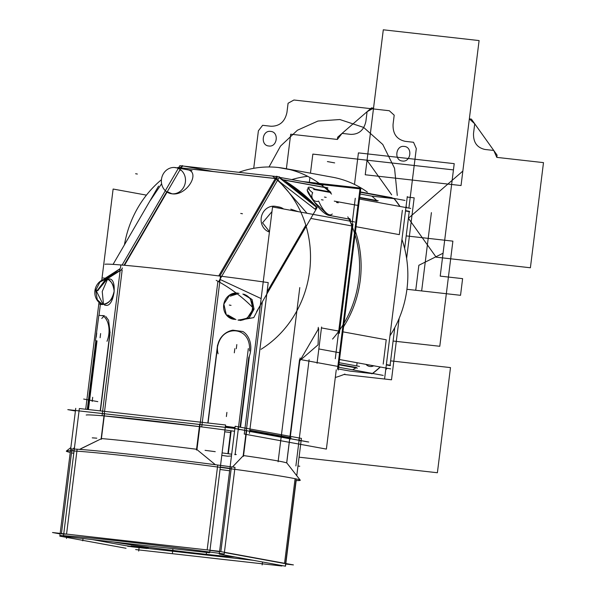<?xml version="1.0" encoding="UTF-8"?>
<svg xmlns="http://www.w3.org/2000/svg" width="596" height="596" viewBox="0 0 596 596"><rect width="100%" height="100%" fill="white"/><g stroke="black" fill="none" stroke-linecap="round" stroke-linejoin="round"><path stroke-width="0.89" d="M399.156 318.361L391.505 379.801L343.996 374.459M406.621 258.455L414.168 197.842L407.232 197.06M385.739 369.624A117.583 106.907 -79.6 0 0 387.251 368.261A117.583 106.907 100.4 0 1 385.739 369.624A117.583 106.907 -79.6 0 0 387.251 368.261A117.583 106.907 -79.6 0 1 385.739 369.624L387.251 368.261L385.739 369.624M390.082 365.259L394.768 327.644M404.632 248.45L409.221 211.632M406.934 207.728A117.583 106.907 -79.6 0 0 406.062 206.462A117.583 106.907 100.4 0 1 406.934 207.728A117.583 106.907 -79.6 0 0 406.062 206.462A117.583 106.907 -79.6 0 1 406.934 207.728L406.062 206.462L406.934 207.728M373.536 365.75A7.137 6.489 100.4 0 1 369.513 366.413A7.137 6.489 100.4 0 1 365.989 364.372M384.629 378.542L407.292 196.583L384.629 378.542M372.262 373.603L350.061 371.107L372.262 373.603L350.061 371.107L372.262 373.603L350.061 371.107L338.334 368.961M352.579 369.788A102.884 93.55 -79.6 0 0 355.931 367.874A102.884 93.55 100.4 0 1 352.579 369.788A102.884 93.55 -79.6 0 0 355.931 367.874A102.884 93.55 100.4 0 1 352.579 369.788A102.884 93.55 -79.6 0 0 355.931 367.874M356.713 365.914L357.108 362.74M342.953 331.853L386.223 339.772L342.953 331.853L386.223 339.772L342.953 331.853L386.223 339.772L383.191 364.111M380.367 367.002A117.583 106.907 100.4 0 1 372.671 373.469A117.583 106.907 -79.6 0 0 380.367 367.002A117.583 106.907 100.4 0 1 372.671 373.469A117.583 106.907 -79.6 0 0 380.367 367.002M366.175 364.402A7.137 6.489 -79.6 0 0 373.722 365.78A7.137 6.489 -79.6 0 1 366.175 364.402A7.137 6.489 -79.6 0 0 373.722 365.78A7.137 6.489 -79.6 0 1 366.175 364.402M402.352 210.276L399.32 234.638L402.352 210.276L399.32 234.638L402.352 210.276L399.32 234.638L356.05 226.711M376.672 200.502A102.884 93.55 -79.6 0 0 371.852 196.144L394.083 198.647L371.852 196.144A102.884 93.55 100.4 0 1 376.672 200.502A102.884 93.55 -79.6 0 0 371.852 196.144L394.083 198.647L371.852 196.144A102.884 93.55 100.4 0 1 376.672 200.502A102.884 93.55 -79.6 0 0 371.852 196.144L394.083 198.647M394.254 198.662A117.583 106.907 100.4 0 1 400.05 206.469A117.583 106.907 -79.6 0 0 394.254 198.662A117.583 106.907 100.4 0 1 400.05 206.469A117.583 106.907 -79.6 0 0 394.254 198.662M383.213 375.398L338.55 367.218M339.117 362.688L359.485 366.421L339.117 362.688M335.302 377.484A102.884 93.55 -79.6 0 0 344.92 374.079A102.884 93.55 -79.6 0 1 335.302 377.484M338.915 364.298L356.512 367.523M338.2 370.041L360.863 188.083L302.135 181.482M350.813 221.287A102.884 93.55 -79.6 0 0 350.105 219.782A102.884 93.55 -79.6 0 1 350.813 221.287A102.884 93.55 -79.6 0 0 350.105 219.782A102.884 93.55 -79.6 0 1 350.813 221.287A102.884 93.55 -79.6 0 0 350.105 219.782M359.701 197.395L378.229 200.785M359.649 197.842L377.246 201.061M331.562 194.087A102.884 93.55 -79.6 0 0 284.225 168.37A102.884 93.55 -79.6 0 0 238.832 172.319A102.884 93.55 -79.6 0 1 284.225 168.37L332.508 177.206A102.884 93.55 -79.6 0 1 367.352 192.091A102.884 93.55 -79.6 0 0 332.508 177.206L284.225 168.37A102.884 93.55 -79.6 0 1 331.562 194.087M307.722 176.334A102.884 93.55 -79.6 0 0 291.816 179.59A102.884 93.55 -79.6 0 1 307.722 176.334M360.126 193.998L371.852 196.144M405.012 200.435L360.342 192.262M409.668 211.714L405.503 210.954M393.8 198.304A117.583 106.907 100.4 0 1 399.864 206.44M409.4 211.342L407.768 211.044M390.723 368.894L339.511 359.522M410.711 208.421L359.5 199.049M335.28 358.747L355.268 198.274M386.32 364.931L390.037 365.616L386.32 364.931M409.258 211.312L405.541 210.634L409.258 211.312M332.575 339.057A102.884 93.55 -79.6 0 0 347.796 216.84A102.884 93.55 -79.6 0 1 332.575 339.057M389.94 335.846A102.884 93.55 -79.6 0 0 401.957 239.406A102.884 93.55 -79.6 0 1 389.94 335.846M338.856 364.752L357.384 368.142M390.536 365.341L386.364 364.581M380.181 366.965A117.583 106.907 100.4 0 1 371.934 373.856M388.547 365.341L390.179 365.639M75.409 411.017L67.81 409.631L233.617 428.271L308.728 442.023M289.678 438.76L286.669 462.936L289.678 438.76L286.669 462.936L289.678 438.76L249.679 431.437M104.561 413.348L101.32 439.341M104.307 413.408L103.808 417.416M75.744 408.342L72.347 435.609M72.332 435.736L59.823 536.147L126.061 548.275M125.093 545.586A117.583 3.077 -172.9 0 0 130.8 546.353A117.583 3.077 7.1 0 1 125.093 545.586L92.432 539.603L125.093 545.586A117.583 3.077 -172.9 0 0 130.8 546.353A117.583 3.077 7.1 0 1 125.093 545.586L92.432 539.603M71.743 450.881L61.455 533.524L71.706 451.202M135.657 549.564L281.878 566.006M253.188 560.285L147.473 548.402M289.79 438.254L286.713 462.958M289.239 442.351L289.738 438.343M296.16 480.562L285.491 566.2L219.246 554.071L235.167 426.267L301.412 438.395L296.763 475.705M224.394 552.499L284.523 563.511M284.553 563.287L294.901 480.197L284.553 563.287M232.5 467.018L243.168 455.813L232.5 467.018L243.168 455.813L246.282 430.819L243.168 455.813L246.282 430.819L243.168 455.813L233.178 466.236M231.174 468.821L220.855 551.628L231.174 468.821M246.692 430.364L243.451 456.365M246.334 430.394L245.835 434.402M230.764 430.752L227.985 453.116L230.764 430.752L227.985 453.116L230.764 430.752L230.548 432.495L224.729 431.802M231.181 430.811L228.395 453.169M199.705 424.047L196.464 450.04M199.615 428.189L200.114 424.181M225.579 424.978L209.658 552.783L63.437 536.34L79.35 408.536L225.579 424.978M217.495 466.988L207.162 549.907L217.458 467.301M215.357 464.716L196.948 449.6L200.062 424.605L196.948 449.6L200.062 424.605L196.948 449.6L215.357 464.716M79.618 449.391L101.141 438.827L79.618 449.391L101.141 438.827L104.255 413.833L101.141 438.827L104.255 413.833L101.141 438.827L80.929 448.669M76.891 451.165L66.566 534.098L76.891 451.165M297.97 466.027L299.758 466.228L297.97 466.027M231.688 454.204A102.884 2.689 -172.9 0 0 222.099 452.893A102.884 2.689 7.1 0 1 231.688 454.204A102.884 2.689 -172.9 0 0 222.099 452.893A102.884 2.689 -172.9 0 1 231.688 454.204M285.76 564.054L293.418 564.911L218.307 551.166L52.508 532.519L60.099 533.912M131.046 546.651L127.619 546.271M209.956 550.384A117.583 3.077 7.1 0 1 219.552 551.673A117.583 3.077 -172.9 0 0 209.956 550.384A117.583 3.077 7.1 0 1 219.552 551.673A117.583 3.077 -172.9 0 0 209.956 550.384M148.151 548L131.031 545.973M113.337 541.95A65.091 1.699 -172.9 0 0 199.615 553.595A65.091 1.699 -172.9 0 0 234.712 556.902A65.091 1.699 7.1 0 1 199.615 553.595A65.091 1.699 7.1 0 1 113.337 541.95A65.091 1.699 -172.9 0 0 199.615 553.595A65.091 1.699 7.1 0 1 113.337 541.95A65.091 1.699 7.1 0 0 199.615 553.595A65.091 1.699 -172.9 0 0 234.712 556.902A65.091 1.699 7.1 0 1 199.615 553.595A65.091 1.699 7.1 0 0 234.712 556.902M92.261 437.851A102.586 2.682 7.1 0 1 96.798 438.179A102.586 2.682 7.1 0 0 92.261 437.851A102.586 2.682 7.1 0 1 96.798 438.179A102.586 2.682 7.1 0 0 92.261 437.851M101.417 438.559A102.586 2.682 7.1 0 1 196.561 449.25A102.586 2.682 7.1 0 0 101.417 438.559A102.586 2.682 7.1 0 1 196.561 449.25A102.586 2.682 7.1 0 0 101.417 438.559M205.076 450.345A102.586 2.682 7.1 0 1 215.245 451.679A102.586 2.682 7.1 0 0 205.076 450.345A102.586 2.682 7.1 0 1 215.245 451.679A102.586 2.682 7.1 0 0 205.076 450.345M234.757 454.331A102.586 2.682 7.1 0 1 236.284 454.547A102.586 2.682 7.1 0 0 234.757 454.331A102.586 2.682 7.1 0 1 236.284 454.547A102.586 2.682 7.1 0 0 234.757 454.331M243.555 455.575A102.586 2.682 7.1 0 1 286.967 463.129L300.25 480.182A117.881 3.084 7.1 0 1 295.951 480.555A117.881 3.084 7.1 0 0 300.25 480.182A117.881 3.084 7.1 0 1 295.951 480.555A117.881 3.084 7.1 0 0 300.25 480.182A117.881 3.084 7.1 0 0 183.68 462.645A117.881 3.084 7.1 0 0 66.372 451.053A117.881 3.084 7.1 0 1 183.68 462.645A117.881 3.084 7.1 0 1 300.25 480.182A117.881 3.084 7.1 0 0 183.68 462.645A117.881 3.084 7.1 0 0 66.372 451.053A117.881 3.084 7.1 0 1 183.68 462.645A117.881 3.084 7.1 0 1 300.25 480.182L286.967 463.129A102.586 2.682 7.1 0 0 243.555 455.575A102.586 2.682 7.1 0 1 286.967 463.129A102.586 2.682 7.1 0 0 243.555 455.575M70.254 452.424A117.881 3.084 7.1 0 1 66.372 451.053A117.881 3.084 7.1 0 0 70.254 452.424A117.881 3.084 7.1 0 1 66.372 451.053A117.881 3.084 7.1 0 0 70.254 452.424M231.471 455.955L227.776 456.223L221.786 455.411M70.894 448.907A117.583 3.077 7.1 0 1 234.995 467.361L224.2 554.004A117.583 3.077 7.1 0 0 60.099 535.551A117.583 3.077 7.1 0 1 224.2 554.004L234.995 467.361A117.583 3.077 7.1 0 0 70.894 448.907M231.404 466.951L230.905 470.952M229.624 470.78L220.036 469.484M217.227 469.112L217.726 465.111M77.13 449.302L76.631 453.303M73.8 453.131L71.475 453.027L71.974 449.019M296.16 478.931L285.41 565.209L296.16 478.931M237.923 561.059A117.583 3.077 7.1 0 1 202.536 557.081A117.583 3.077 7.1 0 0 237.923 561.059M294.595 482.611L294.99 479.445M148.411 548.335L147.331 548.096M147.815 548.186L130.978 546.286M255.215 560.672L254.373 560.501M256.056 560.814L254.783 560.59M131.746 546.793L146.899 548.491M146.467 548.417L131.314 546.711M178.45 168.124L178.703 167.685L177.727 167.513L277.363 178.711M282.996 179.746L327.971 187.978M325.081 187.584L283.324 179.94L325.081 187.584A102.884 93.55 100.4 0 1 329.811 191.852A102.884 93.55 -79.6 0 0 325.081 187.584L283.324 179.94L325.081 187.584A102.884 93.55 100.4 0 1 329.811 191.852A102.884 93.55 -79.6 0 0 325.081 187.584L283.324 179.94M275.33 178.554L181.087 167.953M322.995 185.296L279.263 177.295M355.454 231.509A102.884 93.55 100.4 0 1 343.594 326.705A102.884 93.55 100.4 0 0 355.454 231.509A102.884 93.55 100.4 0 1 343.594 326.705M272.387 176.036A102.884 93.55 100.4 0 1 261.033 349.308A102.884 93.55 100.4 0 0 272.387 176.036A102.884 93.55 100.4 0 1 261.033 349.308M307.208 190.087L314.01 201.649L328.411 215.29C321.393 212.787 315.023 202.737 312.58 199.69C310.434 196.293 303.893 188.254 309.399 188.634C303.893 188.254 310.434 196.293 312.58 199.69C315.023 202.737 321.393 212.787 328.411 215.29L349.487 219.149A102.884 93.55 100.4 0 1 350.47 221.228A102.884 93.55 -79.6 0 0 349.487 219.149A102.884 93.55 100.4 0 1 350.47 221.228A102.884 93.55 -79.6 0 0 349.487 219.149L328.411 215.29L349.487 219.149M352.549 226.07L310.799 218.434M307 213.271L277.825 179.776L307 213.271M329.893 192.389L313.66 189.416M321.46 327.919L339.452 331.212M332.263 214.001A18.901 6.876 69 0 1 331.249 214.702A18.901 6.876 69 0 1 318.674 201.098A5.729 5.208 -79.6 0 1 312.922 199.325A5.729 5.208 -79.6 0 1 312.714 192.754A18.901 2.928 -149.6 0 1 308.162 187.502A18.901 2.928 -149.6 0 1 314.122 188.574M313.913 188.939L330.534 191.986M329.938 191.949L330.713 191.994M314.576 183.754L359.962 188.865L337.515 369.088M327.346 189.081L326.899 187.412M324.768 186.958A103.25 93.877 100.4 0 1 330.892 192.538M213.241 171.506L183.225 166.008A102.884 93.55 100.4 0 0 178.755 168.176A102.884 93.55 100.4 0 1 183.225 166.008L213.241 171.506L183.225 166.008A102.884 93.55 100.4 0 0 178.755 168.176M124.437 244.822A102.884 93.55 100.4 0 1 161.434 179.709A102.884 93.55 100.4 0 0 124.437 244.822A102.884 93.55 100.4 0 1 161.434 179.709M161.613 183.747L150.423 200.33L161.613 183.747M146.437 195.13L113.121 189.036L101.752 280.321M99.011 302.351L86.919 399.417M86.889 399.64L85.697 409.251M87.284 409.43L88.469 399.931M88.513 399.596L95.844 340.711M99.011 315.336L100.381 304.325M100.381 304.303L100.486 303.476M302.016 359.842L339.005 366.615M300.466 359.783L299.922 359.686M289.991 439.431L300.138 357.987L289.991 439.431M289.604 439.416L290.103 435.408M75.416 410.964L68.957 409.78L233.185 428.248L307.581 441.867M249.433 433.374L268.215 282.608A102.884 2.689 -172.9 0 0 164.66 269.414A102.884 2.689 -172.9 0 0 104.978 264.251A102.884 2.689 -172.9 0 1 164.66 269.414A102.884 2.689 -172.9 0 1 268.215 282.608L249.433 433.374M234.548 431.273A102.884 2.689 -172.9 0 0 86.197 415.017A102.884 2.689 -172.9 0 1 234.548 431.273M110.096 332.955L108.599 320.313L105.745 316.439L108.599 320.313L110.096 332.955L108.599 320.313L105.745 316.439L108.599 320.313L110.096 332.955M103.764 316.357L101.774 318.45L103.764 316.357M97.006 340.86L89.676 399.73M89.623 400.139L88.454 409.556M104.449 279.241L105.038 278.384L104.449 279.241M105.105 278.295L119.945 268.774L105.105 278.295M122.158 270.13L104.404 412.626M100.419 410.905L109.932 334.527M249.568 350.932C250.409 334.915 240.285 331.376 236.314 330.944C232.559 330.318 220.945 330.944 217.562 346.626C220.945 330.944 232.559 330.318 236.314 330.944C240.285 331.376 250.409 334.915 249.568 350.932C250.409 334.915 240.285 331.376 236.314 330.944C232.559 330.318 220.945 330.944 217.562 346.626C220.945 330.944 232.559 330.318 236.314 330.944C240.285 331.376 250.409 334.915 249.568 350.932C250.409 334.915 240.285 331.376 236.314 330.944C232.559 330.318 220.945 330.944 217.562 346.626L208.049 423.011M200.211 423.398L217.912 281.267M220.08 279.464L261.137 298.574L220.08 279.464M262.359 301.77L246.431 429.604M240.076 427.168L248.733 357.66M235.01 427.563L225.422 426.207M225.333 426.93L234.928 428.189M238.042 293.195A13.231 12.024 -79.6 0 0 223.828 304.042A13.231 12.024 -79.6 0 0 233.282 319.218A13.231 12.024 -79.6 0 0 234.779 319.389M238.981 293.396L237.7 293.157L229.587 295.176L223.85 304.139L226.264 314.673L233.461 319.247M238.095 320.097A13.231 12.024 -79.6 0 0 252.302 309.25A13.231 12.024 -79.6 0 0 242.855 294.074M244.539 294.387L252.101 299.557L254.06 309.153L249.307 317.757L240.523 320.521M238.869 320.216L247.236 318.16L253.069 309.16L250.305 298.499L242.922 294.089M99.688 304.198A13.231 12.024 -79.6 0 0 113.903 293.351A13.231 12.024 -79.6 0 0 104.449 278.176A13.231 12.024 -79.6 0 0 102.952 278.004M102.117 304.616L100.836 304.377C107.489 305.182 111.936 300.786 114.164 291.198C113.128 282.899 109.768 278.548 104.106 278.138L105.388 278.369M104.829 278.243L106.14 278.481M104.643 278.205L104.106 278.138M106.155 278.935A13.231 12.024 -79.6 0 0 94.987 290.252A13.231 12.024 -79.6 0 0 102.139 304.362M104.501 305.077A13.231 12.024 -79.6 0 0 105.999 305.249M106.103 278.988L99.964 282.027L95.74 290.245L97.252 299.654L102.244 304.362M104.568 305.092L105.283 305.197M103.026 304.288L96.567 291.451L105.35 279.785M106.706 279.42L107.608 279.271M104.62 315.873L102.624 315.522A18.901 12.144 98.4 0 1 106.997 341.292M103.034 315.791L98.847 315.314L95.502 340.666M109.91 332.926L100.203 410.882M96.545 340.8L89.214 399.678M89.162 400.058L87.984 409.504M218.583 275.903L220.498 276.119L201.716 426.885L102.08 415.68L102.445 412.782M122.776 265.131L120.861 264.915L120.504 267.813L119.334 269.817M120.236 269.913L102.49 412.41M218.97 281.021L279.502 176.885L277.587 176.677A102.884 68.048 30.2 0 0 276.7 176.2L218.732 275.918M276.492 176.55L273.162 176.178M272.469 176.096L184.008 166.15M183.128 166.053L182.249 165.956M180.744 168.541L182.458 165.599A102.884 68.048 -149.8 0 0 181.78 165.904L179.865 165.688L178.74 167.625M178.286 168.4L122.106 265.056M171.372 193.722L172.11 193.834C187.129 196.144 201.91 170.709 186.213 169.569C201.91 170.709 187.129 196.144 172.11 193.834C187.129 196.144 201.91 170.709 186.213 169.569C201.91 170.709 187.129 196.144 172.11 193.834L167.267 191.733L171.216 193.693M180.908 170.031L179.672 170.389M180.29 168.459L180.618 167.901L180.29 168.459M276.164 179.113L219.827 276.045L276.164 179.113M124.043 265.235L166.701 191.845L124.043 265.235M177.28 168.012L174.315 167.469A13.231 12.024 100.4 0 1 175.813 167.64A13.231 12.024 100.4 0 1 185.267 182.816A13.231 12.024 100.4 0 1 171.052 193.663A13.231 12.024 100.4 0 1 161.605 178.487A13.231 12.024 100.4 0 1 175.813 167.64L192.009 170.605M172.557 193.834A13.231 12.024 100.4 0 1 171.052 193.663M175.343 173.466L166.724 188.299L175.343 173.466M124.519 265.28L180.201 169.488M121.934 269.735A102.884 68.048 -149.8 0 0 98.035 290.245M178.949 167.267A102.884 68.048 -149.8 0 0 178.338 167.58M178.279 167.61A102.884 68.048 -149.8 0 0 177.615 167.968M119.908 268.833L119.684 269.221M122.448 267.976L121.286 269.981M121.182 270.025L107.66 278.563L98.191 289.976L106.371 278.704M97.968 290.58L98.765 289.038M106.52 278.548L119.96 268.736M279.129 177.526A102.884 68.048 30.2 0 1 317.147 207.505L256.623 311.634M216.169 280.329A102.884 68.048 30.2 0 1 252.525 307.29M279.099 177.578L316.334 207.103L315.105 209.226L277.58 180.186M276.03 179.344L277.55 176.729M299.199 192.419L313.727 204.86L311.432 202.119L299.565 191.785C292.435 186.563 287.712 183.441 285.387 182.413C281.558 180.245 292.45 187.159 299.199 192.419M336.256 369.825L326.385 449.093L244.263 434.059L272.551 206.961L354.672 221.995M300.533 359.671L318.018 329.588L318.301 327.338L318.018 329.588L300.533 359.671L318.018 329.588L300.533 359.671L318.018 329.588L318.301 327.338M305.8 225.228L267.06 291.876L305.8 225.228M249.784 430.603L289.783 437.926M289.835 437.546L299.542 359.611L289.835 437.546M299.363 361.042L318.048 344.846L318.711 328.694M321.572 327.003L317.05 363.307L321.572 327.003M352.988 223.977L339.37 333.32M349.412 218.494A103.25 93.877 100.4 0 1 350.731 221.272M350.292 220.483L349.845 218.814M328.456 215.268L350.373 219.276M291.027 437.762L249.828 430.223M217.547 345.024L207.84 422.981M221.384 337.135C217.659 342.164 216.564 347.721 218.091 353.793A17.44 0.454 -172.9 0 0 218.091 353.793A18.901 18.886 -142.1 0 1 232.842 330.162L242.87 331.51A18.901 14.475 95.3 0 1 248.629 357.891M249.411 355.968L240.538 427.25M288.941 438.626L290.245 437.606M280.448 207.363L277.483 206.819A13.231 12.024 100.4 0 1 278.98 206.991A13.231 12.024 100.4 0 1 283.569 208.98M278.98 206.991L275.531 206.358A13.231 12.024 100.4 0 0 261.48 216.46A13.231 12.024 100.4 0 0 269.429 232.045M97.826 401.644L83.678 399.052M334.647 162.894L327.398 161.568L334.647 162.894M406.934 289.284L460.537 295.311L462.608 278.645L440.213 276.127L454.219 163.654L358.42 152.881L354.493 184.417L358.42 152.881L354.493 184.417L358.42 152.881L354.493 184.417L358.42 152.881L354.493 184.417L358.42 152.881L454.219 163.654L358.42 152.881L454.219 163.654L358.42 152.881L454.219 163.654L358.42 152.881L454.219 163.654L440.213 276.127L454.219 163.654L440.213 276.127L454.219 163.654L440.213 276.127L454.219 163.654L440.213 276.127L462.608 278.645L440.213 276.127L462.608 278.645L440.213 276.127L462.608 278.645L440.213 276.127L462.608 278.645L460.537 295.311L462.608 278.645L460.537 295.311L462.608 278.645L460.537 295.311L462.608 278.645L460.537 295.311L406.934 289.284M278.414 167.513L289.969 169.629L278.414 167.513M360.386 191.927L392.086 197.73M73.159 448.989L74.507 447.447M66.551 534.202A117.583 3.077 -172.9 0 0 61.403 533.919A117.583 3.077 -172.9 0 1 66.551 534.202M229.922 468.359A117.583 3.077 -172.9 0 0 220.334 467.07A117.583 3.077 7.1 0 1 229.922 468.359A117.583 3.077 -172.9 0 0 220.334 467.07M74.098 450.718A117.583 3.077 -172.9 0 0 71.781 450.606A117.583 3.077 7.1 0 1 74.098 450.718A117.583 3.077 -172.9 0 0 71.781 450.606M281.327 435.78L278.094 461.781L281.327 435.78M453.444 169.905L312.84 154.096L310.464 173.175L312.84 154.096L310.464 173.175L312.84 154.096L310.464 173.175L312.84 154.096L310.464 173.175L312.84 154.096L453.444 169.905L312.84 154.096L453.444 169.905L312.84 154.096L453.444 169.905L312.84 154.096L453.444 169.905L443.066 253.218L453.444 169.905M309.927 177.496L309.331 182.287L309.927 177.496M415.74 290.274L418.854 265.28L443.066 253.218L418.854 265.28L443.066 253.218L418.854 265.28L443.066 253.218L418.854 265.28L443.066 253.218L418.854 265.28L415.74 290.274M299.132 439.93L295.892 465.923M238.325 428.8L235.092 454.793M172.959 548.715L172.445 552.879L172.959 548.715M66.603 537.391L66.469 538.434L66.603 537.391M172.967 548.655L172.706 550.801L172.967 548.655M262.508 561.991L262.143 564.941L262.508 561.991M206.492 552.425L206.209 554.705L206.492 552.425M83.03 538.546L82.747 540.818L83.03 538.546M139.136 547.381L138.674 551.062L139.136 547.381M237.335 293.917L230.175 296.175M227.836 314.979L235.941 319.598M238.013 320.082L253.754 317.623L259.498 306.694L253.754 317.623L239.167 320.268L253.754 317.623L259.498 306.694M105.164 305.197L105.574 305.249C114.283 307.797 118.105 277.647 108.844 279.002C118.105 277.647 114.283 307.797 105.574 305.249C114.283 307.797 118.105 277.647 108.844 279.002M107.533 279.226L102.229 291.496L103.488 304.221L102.229 291.496L107.533 279.226L102.229 291.496L103.488 304.221M167.267 191.733L172.11 193.834M298.298 211.677L290.811 209.151M283.189 208.712L282.43 208.771M271.977 211.587L262.56 222.792L269.474 231.643L262.56 222.792L271.977 211.587L262.56 222.792L269.474 231.643M439.788 346.283L452.885 241.142L406.196 235.897L452.885 241.142L439.788 346.283L452.885 241.142L439.788 346.283L393.099 341.031L439.788 346.283M309.399 188.634C303.893 188.254 310.434 196.293 312.58 199.69C315.023 202.737 321.393 212.787 328.411 215.29C321.393 212.787 315.023 202.737 312.58 199.69C310.434 196.293 303.893 188.254 309.399 188.634M324.462 197.067L326.176 197.38M321.408 199.712L323.129 200.025M334.274 201.128L356.266 205.158M408.886 208.086L416.306 148.56L413.535 142.28L405.183 141.334C396.765 139.464 392.727 133.802 393.062 124.348L394.202 115.184L389.315 110.737L293.932 100.009L288.084 103.25L286.944 112.413C284.948 121.681 279.628 126.292 270.979 126.248L262.627 125.309L258.396 130.807L253.725 168.318L258.396 130.807L262.627 125.309L270.979 126.248C279.628 126.292 284.948 121.681 286.944 112.413L288.084 103.25L293.932 100.009L389.315 110.737L394.202 115.184L393.062 124.348C392.727 133.802 396.765 139.464 405.183 141.334L413.535 142.28L416.306 148.56L408.886 208.086M269.034 166.977L280.5 146.124L297.411 130.241L317.936 121.048L339.862 119.535L363.657 127.425L382.788 144.485L394.552 168.288L397.271 195.458L394.552 168.288L382.788 144.485L363.657 127.425L339.862 119.535L317.936 121.048L297.411 130.241L280.5 146.124L269.034 166.977M404.237 146.437C412.864 146.944 410.935 162.432 402.427 161.017C393.8 160.503 395.729 145.022 404.237 146.437C412.864 146.944 410.935 162.432 402.427 161.017C393.8 160.503 395.729 145.022 404.237 146.437M270.651 131.411C279.271 131.925 277.349 147.406 268.833 145.99C260.206 145.484 262.136 129.995 270.651 131.411C279.271 131.925 277.349 147.406 268.833 145.99C260.206 145.484 262.136 129.995 270.651 131.411M415.524 290.252L415.881 289.097L415.524 290.252M497.086 155.131L471.391 119.118L469.343 118.887L479.095 40.573L383.295 29.8L367.039 160.309L391.669 194.825L367.039 160.309L383.295 29.8L365.236 174.77L461.043 185.542L479.095 40.573L383.295 29.8L365.236 174.77L461.043 185.542L479.095 40.573L383.295 29.8L373.536 108.114L371.487 107.883L337.656 137.199L337.381 139.449L290.692 134.197L286.385 168.765L290.692 134.197L337.381 139.449L342.052 133.392L337.656 137.199L337.381 139.449L342.052 133.392L337.656 137.199L337.381 139.449L337.656 137.199L371.487 107.883L367.091 111.698L373.536 108.114L371.487 107.883L367.091 111.698L373.536 108.114L371.487 107.883L373.536 108.114L383.295 29.8L479.095 40.573L383.295 29.8L479.095 40.573L469.343 118.887L474.729 123.797L471.391 119.118L469.343 118.887L474.729 123.797L471.391 119.118L469.343 118.887L471.391 119.118L497.086 155.131L493.741 150.445L496.803 157.374L497.086 155.131L493.741 150.445L496.803 157.374L497.086 155.131M408.394 218.263L436.153 257.167L530.395 267.768L543.492 162.626L496.803 157.374L543.492 162.626L530.395 267.768L436.153 257.167L408.394 218.263L462.839 171.082L479.095 40.573L462.839 171.082L408.394 218.263M392.816 343.281L393.099 341.031L392.816 343.281M421.655 290.937L431.407 212.623L421.655 290.937M281.178 437.017L291.325 355.566L281.178 437.017M280.135 436.518L281.744 435.125L280.135 436.518M281.014 438.351L299.788 287.585L281.014 438.351M229.318 305.048L231.039 305.361L229.318 305.048M95.725 290.021L97.446 290.341L95.725 290.021M96.731 333.045L96.209 337.209M100.627 333.566L100.106 337.731M92.685 397.301L92.171 401.466M299.065 457.184L437.389 472.74L450.487 367.598L390.626 360.863L450.487 367.598L437.389 472.74L299.065 457.184M135.62 173.727L137.341 174.047L135.62 173.727M367.091 111.698L342.052 133.392L350.798 134.376C358.978 134.42 364.007 130.055 365.899 121.293L367.091 111.698L342.052 133.392L350.798 134.376C358.978 134.42 364.007 130.055 365.899 121.293L367.091 111.698M493.749 150.453L474.729 123.797L473.529 133.392C473.217 142.34 477.038 147.696 485.002 149.469L493.749 150.453L474.729 123.797L473.529 133.392C473.217 142.34 477.038 147.696 485.002 149.469L493.749 150.453M318.845 348.943L337.925 352.437M337.023 352.296L339.079 352.571M336.539 202.484L338.26 202.796M355.365 205.017L357.421 205.292M226.897 412.395L226.376 416.559M238.08 428.07L239.301 429.783M234.831 348.66L234.31 352.825M248.316 348.585L238.169 430.036M236.299 348.735L236.821 344.57M309.108 359.716L298.961 441.167M298.872 439.2L300.093 440.913M240.732 213.435L242.445 213.748L240.732 213.435M70.857 447.566L66.372 451.053L70.857 447.566M186.95 169.681L175.813 167.64M113.069 264.386L158.558 186.116"/></g></svg>
